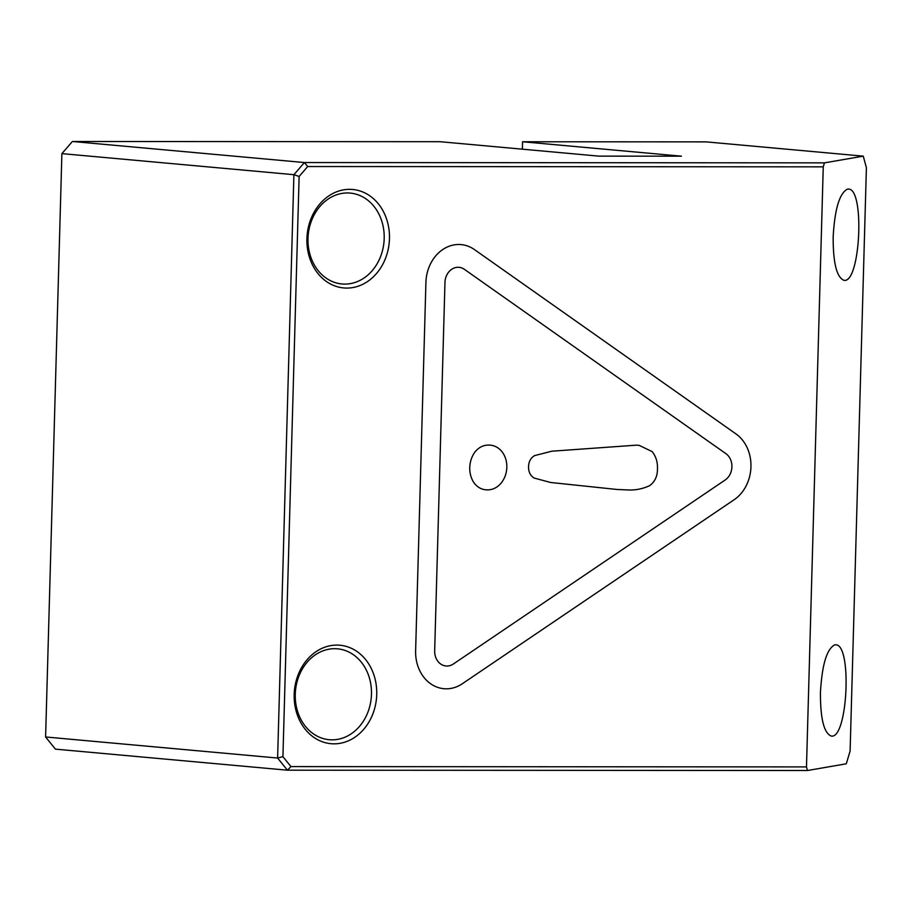 <?xml version="1.0" encoding="UTF-8"?>
<svg xmlns="http://www.w3.org/2000/svg" width="912" height="912" viewBox="0 0 912 912"><rect width="100%" height="100%" fill="white"/><g stroke="black" fill="none" stroke-linecap="round" stroke-linejoin="round"><path stroke-width="1.37" d="M347.369 192.956A45.634 38.053 -84.8 0 1 350.219 193.082A45.634 38.053 -84.8 0 1 383.986 241.965A45.634 38.053 -84.8 0 1 341.966 283.974A45.634 38.053 -84.8 0 1 308.074 236.801A45.634 38.053 -84.8 0 1 347.369 192.956M334.636 648.694A45.634 38.053 -84.8 0 1 337.486 648.82A45.634 38.053 -84.8 0 1 371.264 697.714A45.634 38.053 -84.8 0 1 329.243 739.712A45.634 38.053 -84.8 0 1 295.34 692.539A45.634 38.053 -84.8 0 1 334.636 648.694M847.453 189.115L848.422 189.08C865.078 188.374 860.369 284.008 843.931 280.303C836.68 277.339 833.089 262.884 833.169 236.949C834.719 209.179 839.485 193.241 847.453 189.115M834.719 644.852L835.7 644.818C852.355 644.111 847.647 739.757 831.208 736.041C823.946 733.077 820.367 718.622 820.435 692.687C821.997 664.916 826.751 648.979 834.719 644.852M336.836 645.092A49.43 41.222 95.2 0 0 299.022 719.123A49.43 41.222 95.2 0 0 370.511 719.169A49.43 41.222 95.2 0 0 336.836 645.092M307.697 166.531L823.251 166.85L806.482 766.912L290.939 766.593L282.925 756.664L299.125 176.461L307.697 166.531L304.403 162.541L293.903 174.694L277.613 758.043L287.428 770.195L807.462 770.515L806.482 766.912M349.57 189.343A49.43 41.222 95.2 0 0 311.756 263.386A49.43 41.222 95.2 0 0 383.234 263.431A49.43 41.222 95.2 0 0 349.57 189.343M474.457 249.592L735.995 433.941A38.03 31.715 -84.8 0 1 734.16 499.719L462.327 683.738A38.03 31.715 -84.8 0 1 443.927 688.708A38.03 31.715 -84.8 0 1 415.621 650.826L425.915 282.446A38.03 31.715 -84.8 0 1 461.096 244.598A38.03 31.715 -84.8 0 1 474.457 249.592A38.03 31.715 95.2 0 0 461.096 244.598A38.03 31.715 95.2 0 0 425.915 282.446L415.621 650.826A38.03 31.715 95.2 0 0 443.927 688.708A38.03 31.715 95.2 0 0 462.327 683.738L734.16 499.719A38.03 31.715 95.2 0 0 735.995 433.941L474.457 249.592M290.939 766.593L287.428 770.195L55.415 749.14L45.6 736.976L277.613 758.043L282.925 756.664M299.125 176.461L293.903 174.694L61.891 153.626L45.6 736.976M823.251 166.85L824.437 162.86L304.403 162.541L72.39 141.485L61.891 153.626M807.462 770.515L846.29 763.8L850.109 751.043L866.4 167.694L863.265 156.146L824.437 162.86M434.671 650.837A15.208 12.688 95.2 0 0 445.991 665.988A15.208 12.688 95.2 0 0 453.355 664.004L725.188 479.986A15.208 12.688 95.2 0 0 725.918 453.674L464.379 269.325A15.208 12.688 95.2 0 0 459.032 267.319A15.208 12.688 95.2 0 0 444.965 282.469L434.671 650.837L444.965 282.469A15.208 12.688 -84.8 0 1 459.032 267.319A15.208 12.688 -84.8 0 1 464.379 269.325L725.918 453.674A15.208 12.688 -84.8 0 1 725.188 479.986L453.355 664.004A15.208 12.688 -84.8 0 1 445.991 665.988A15.208 12.688 -84.8 0 1 434.671 650.837M649.618 485.674C642.709 488.866 635.584 490.291 628.231 489.961L616.911 489.459L550.677 482.494L534.067 478.036C530.317 475.665 528.481 471.903 528.55 466.762C528.686 461.666 530.681 457.961 534.5 455.635L551.806 451.201L636.302 445.17L639.198 445.364L652.183 451.634C655.922 456.331 657.689 461.996 657.472 468.62C657.552 476.11 654.93 481.798 649.618 485.674C642.709 488.866 635.584 490.291 628.231 489.961L616.911 489.459L550.677 482.494L534.067 478.036C530.317 475.665 528.481 471.903 528.55 466.762C528.686 461.666 530.681 457.961 534.5 455.635L551.806 451.201L636.302 445.17L639.198 445.364L652.183 451.634C655.922 456.331 657.689 461.996 657.472 468.62C657.552 476.11 654.93 481.798 649.618 485.674M500.984 483.28C497.245 487.578 492.822 489.778 487.715 489.881L486.723 489.79L487.715 489.881C482.357 489.961 477.877 487.726 474.263 483.189C471.162 478.72 469.657 473.522 469.737 467.617C469.976 461.654 471.755 456.388 475.084 451.816C478.937 447.222 483.577 444.976 488.969 445.079C494.042 445.17 498.34 447.325 501.874 451.531C505.282 455.954 506.935 461.221 506.833 467.343C506.582 473.488 504.632 478.811 500.984 483.28C497.245 487.578 492.822 489.778 487.715 489.881C482.357 489.961 477.877 487.726 474.263 483.189C471.162 478.72 469.657 473.522 469.737 467.617C469.976 461.654 471.755 456.388 475.084 451.816C478.937 447.222 483.577 444.976 488.969 445.079C494.042 445.17 498.34 447.325 501.874 451.531C505.282 455.954 506.935 461.221 506.833 467.343C506.582 473.488 504.632 478.811 500.984 483.28M522.371 149.18L522.587 141.759L681.435 156.18L598.888 156.134L440.04 141.702L72.39 141.485M863.265 156.146L706.082 141.873L522.587 141.759"/></g></svg>
